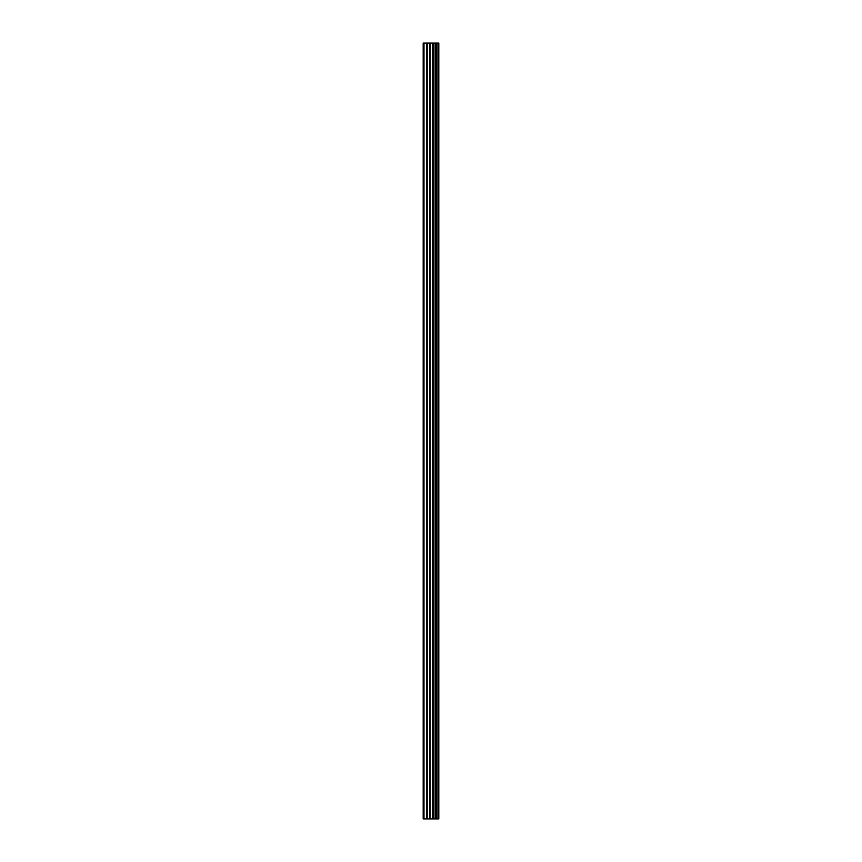 <?xml version="1.0" encoding="UTF-8"?>
<svg xmlns="http://www.w3.org/2000/svg" width="862" height="862" viewBox="0 0 862 862"><rect width="100%" height="100%" fill="white"/><g stroke="black" fill="none" stroke-linecap="round" stroke-linejoin="round"><path stroke-width="1.29" d="M429.588 818.9L438.812 818.9L438.812 43.1L423.188 43.1L423.188 818.9L429.588 818.9L429.588 43.1M435.385 43.1L435.385 818.9L435.385 43.1M436.948 43.1L436.948 818.9L436.937 43.1M438.704 818.9L438.704 43.1M438.521 818.9L438.521 43.1M433.801 818.9L433.801 43.1M433.521 818.9L433.521 43.1M423.996 818.9L423.996 43.1M437.034 818.9L437.034 43.1M436.7 818.9L436.7 43.1M435.622 818.9L435.622 43.1M435.288 818.9L435.288 43.1M432.886 818.9L432.886 43.1M432.422 818.9L432.422 43.1M430.052 818.9L430.052 43.1M427.229 818.9L427.229 43.1M426.765 818.9L426.765 43.1"/></g></svg>
